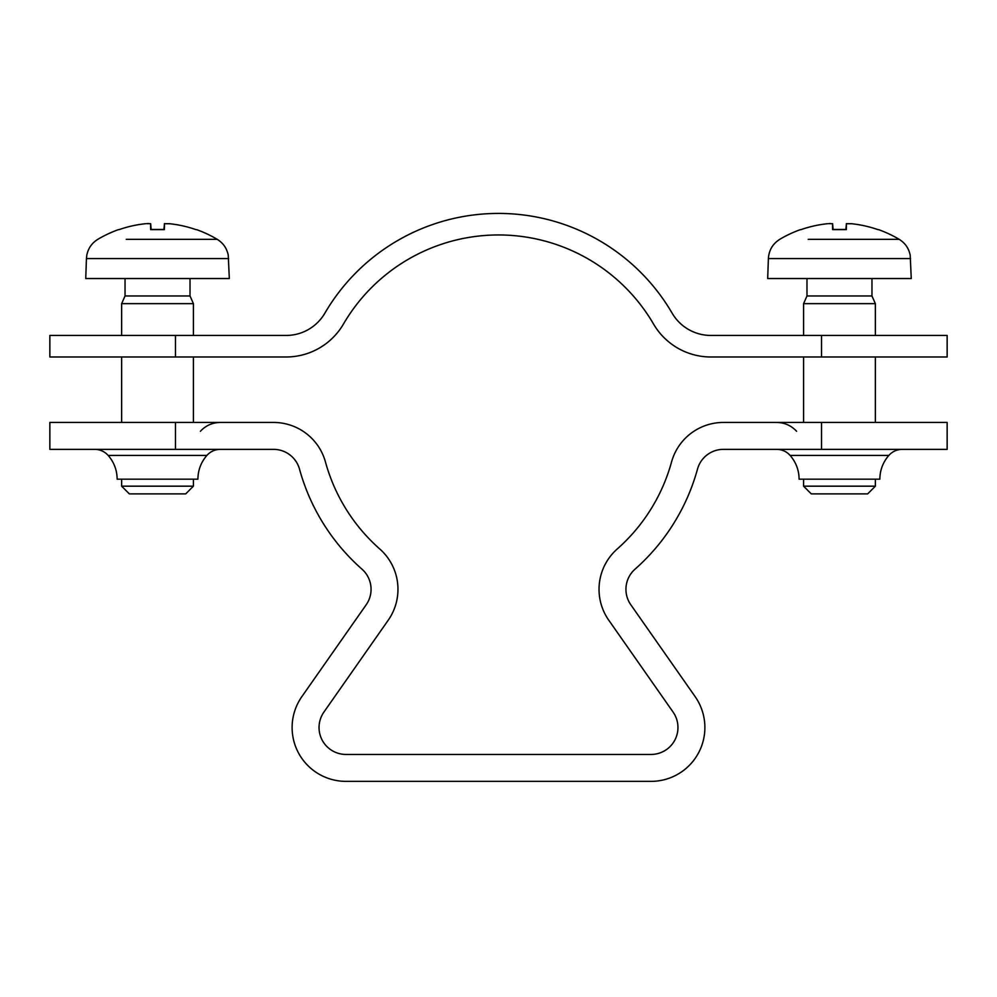 <?xml version="1.0" encoding="UTF-8"?>
<svg xmlns="http://www.w3.org/2000/svg" width="997" height="997" viewBox="0 0 997 997"><rect width="100%" height="100%" fill="white"/><g stroke="black" fill="none" stroke-linecap="round" stroke-linejoin="round"><path stroke-width="1.5" d="M875.366 486.175L803.582 486.175L811.284 493.889L867.664 493.889L875.366 486.175L875.366 479.171M875.366 422.441L875.366 356.988M875.366 335.453L875.366 303.661L803.582 303.661L803.582 335.453M846.316 229.46L846.328 229.634A116.599 2.231 -85 0 0 846.341 223.714L851.426 223.714A116.599 116.126 12.4 0 1 877.921 229.634L877.435 229.46A116.599 116.126 12.4 0 0 851.426 223.714M828.569 223.627L832.607 223.714A116.599 2.231 85 0 0 832.62 229.634L832.632 229.46M832.62 229.634L846.328 229.634M910.56 258.572L768.388 258.572L767.69 278.537L911.258 278.537L910.199 255.22C908.815 248.34 905.151 243.044 899.194 239.342L808.193 239.342M827.522 223.714A116.599 116.126 -12.4 0 0 801.526 229.46L801.027 229.634A116.599 116.126 -12.4 0 1 827.522 223.714M830.389 223.515L829.516 223.552M846.441 223.627L845.83 229.46M832.607 223.714L833.118 229.46M875.366 303.661L871.964 295.959L806.984 295.959L803.582 303.661M871.964 295.959L871.964 278.537M193.418 486.175L121.634 486.175L129.336 493.889L185.716 493.889L193.418 486.175L193.418 479.171M193.418 422.441L193.418 356.988M193.418 335.453L193.418 303.661L121.634 303.661L121.634 335.453M164.368 229.46L164.38 229.634A116.599 2.231 -85 0 0 164.393 223.714L169.478 223.714A116.599 116.126 12.4 0 1 195.973 229.634L195.487 229.46A116.599 116.126 12.4 0 0 169.478 223.714M146.621 223.627L150.659 223.714A116.599 2.231 85 0 0 150.672 229.634L150.684 229.46M150.672 229.634L164.38 229.634M228.612 258.572L86.44 258.572L85.742 278.537L229.31 278.537L228.251 255.22C226.867 248.34 223.203 243.044 217.246 239.342L126.245 239.342M145.574 223.714A116.599 116.126 -12.4 0 0 119.578 229.46L119.079 229.634A116.599 116.126 -12.4 0 1 145.574 223.714M148.441 223.515L147.568 223.552M164.493 223.627L163.882 229.46M150.659 223.714L151.17 229.46M193.418 303.661L190.016 295.959L125.036 295.959L121.634 303.661M190.016 295.959L190.016 278.537M175.472 449.36L175.472 422.441L49.85 422.441L49.85 449.36L273.552 449.36A26.919 26.919 0 0 1 299.511 469.138A206.379 206.379 0 0 0 361.948 569.15A26.919 26.919 0 0 1 366.186 604.78L301.854 696.641A53.838 53.838 0 0 0 345.959 781.361L651.041 781.361A53.838 53.838 0 0 0 695.146 696.641L630.814 604.78A26.919 26.919 0 0 1 635.052 569.15A206.379 206.379 0 0 0 697.489 469.138A26.919 26.919 0 0 1 723.448 449.36L947.15 449.36L947.15 422.441L821.528 422.441L821.528 449.36M175.472 422.441L273.552 422.441A53.838 53.838 0 0 1 325.458 461.997A179.46 179.46 0 0 0 379.757 548.973A53.838 53.838 0 0 1 388.232 620.209L323.913 712.082A26.919 26.919 0 0 0 345.959 754.442L651.041 754.442A26.919 26.919 0 0 0 673.087 712.082L608.768 620.209A53.838 53.838 0 0 1 617.243 548.973A179.46 179.46 0 0 0 671.542 461.997A53.838 53.838 0 0 1 723.448 422.441L821.528 422.441M108.175 455.43L206.878 455.43C200.995 462.259 198.004 470.173 197.905 479.171L117.148 479.171C117.048 470.173 114.057 462.259 108.175 455.43C104.56 451.479 100.074 449.448 94.715 449.36M888.826 455.43L790.123 455.43C796.005 462.259 798.996 470.173 799.096 479.171L879.853 479.171C879.952 470.173 882.943 462.259 888.826 455.43C892.44 451.479 896.926 449.448 902.285 449.36M821.528 356.988L947.15 356.988L947.15 335.453L821.528 335.453L821.528 356.988L710.898 356.988A66.4 66.4 0 0 1 653.534 324.025A179.46 179.46 0 0 0 343.467 324.025A66.4 66.4 0 0 1 286.102 356.988L175.472 356.988L175.472 335.453L49.85 335.453L49.85 356.988L175.472 356.988M821.528 335.453L710.898 335.453A44.865 44.865 0 0 1 672.14 313.183A200.995 200.995 0 0 0 324.86 313.183A44.865 44.865 0 0 1 286.102 335.453L175.472 335.453M803.582 479.171L803.582 486.175M803.582 356.988L803.582 422.441M846.266 229.46L832.682 229.46M768.388 258.572C768.924 250.235 772.712 243.829 779.754 239.342A116.649 116.649 0 0 1 800.417 229.634M899.194 239.342A116.649 116.649 0 0 0 878.531 229.634M806.984 278.537L806.984 295.959M121.634 479.171L121.634 486.175M121.634 356.988L121.634 422.441M164.318 229.46L150.734 229.46M86.44 258.572L86.801 255.22C88.185 248.34 91.849 243.044 97.806 239.342A116.649 116.649 0 0 1 118.469 229.634M217.246 239.342A116.649 116.649 0 0 0 196.583 229.634M125.036 278.537L125.036 295.959M200.397 431.277C205.793 425.52 212.448 422.578 220.337 422.441M206.878 455.43C210.492 451.479 214.978 449.448 220.337 449.36M796.603 431.277C791.207 425.52 784.552 422.578 776.663 422.441M790.123 455.43C786.508 451.479 782.022 449.448 776.663 449.36"/></g></svg>
